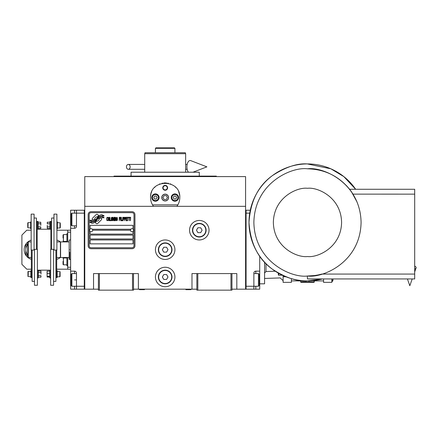 <?xml version="1.0" encoding="UTF-8"?>
<svg xmlns="http://www.w3.org/2000/svg" width="438" height="438" viewBox="0 0 438 438"><rect width="100%" height="100%" fill="white"/><g stroke="black" fill="none" stroke-linecap="round" stroke-linejoin="round"><path stroke-width="0.66" d="M231.943 289.179L245.587 289.179L245.587 176.602L84.764 176.602L84.764 206.331L245.587 206.331M196.854 289.179L133.497 289.179M98.413 289.179L84.764 289.179L84.764 206.331M174.921 276.991A9.745 9.745 0 0 0 165.175 267.246A9.745 9.745 0 0 0 155.43 276.991A9.745 9.745 0 0 0 165.175 286.737A9.745 9.745 0 0 0 174.921 276.991M174.921 249.704A9.745 9.745 0 0 0 165.175 239.953A9.745 9.745 0 0 0 155.43 249.704A9.745 9.745 0 0 0 165.175 259.449A9.745 9.745 0 0 0 174.921 249.704M209.036 230.207A9.745 9.745 0 0 0 199.29 220.462A9.745 9.745 0 0 0 189.544 230.207A9.745 9.745 0 0 0 199.29 239.953A9.745 9.745 0 0 0 209.036 230.207M191.981 289.179L191.981 273.58L196.854 273.58L196.854 290.153L231.943 290.153L231.943 273.58L236.816 273.58L236.816 289.179M93.54 289.179L93.54 273.58L98.413 273.58L98.413 290.153L133.497 290.153L133.497 273.58L138.375 273.58L138.375 289.179M196.854 273.58L231.943 273.58M98.413 273.58L133.497 273.58M230.968 290.153L230.968 273.58M197.828 290.153L197.828 273.58M132.522 290.153L132.522 273.58M99.388 290.153L99.388 273.58M101.671 219.005A1.215 1.215 0 0 0 101.315 218.146L101.205 218.031A5.656 5.656 0 0 0 99.043 218.562A2.141 2.141 0 0 1 96.48 221.091A8.486 8.486 0 0 1 95.183 222.46L96.092 223.369A1.215 1.215 0 0 0 97.811 223.369L101.315 219.865A1.215 1.215 0 0 0 101.671 219.005M130.48 230.207A1.56 1.56 0 0 0 132.035 231.768A1.56 1.56 0 0 0 133.595 230.207A1.56 1.56 0 0 0 132.035 228.647A1.56 1.56 0 0 0 130.48 230.207L92.659 230.207A1.56 1.56 0 0 1 91.104 231.768A1.56 1.56 0 0 1 89.544 230.207A1.56 1.56 0 0 1 91.104 228.647A1.56 1.56 0 0 1 92.659 230.207M90.124 243.856L133.01 243.856L133.01 239.953L90.124 239.953L90.124 243.856M92.319 229.233L130.82 229.233M133.984 214.615A1.949 1.949 0 0 0 132.035 212.665L91.104 212.665A1.949 1.949 0 0 0 89.149 214.615L89.149 245.806A1.949 1.949 0 0 0 91.104 247.755L132.035 247.755A1.949 1.949 0 0 0 133.984 245.806L133.984 214.615M90.124 235.08L90.124 238.978L133.01 238.978L133.01 235.08L90.124 235.08M90.124 231.428L90.124 234.106L133.01 234.106L133.01 231.428M133.01 228.992L133.01 225.335L90.124 225.335L90.124 228.992M102.503 217.04L102.092 216.356A8.946 8.946 0 0 0 100.006 216.728A4.67 4.67 0 0 0 97.707 218.283A174.554 174.554 0 0 1 96.502 219.766A7.353 7.353 0 0 1 94.811 221.272A4.829 4.829 0 0 1 92.046 222.039A34.673 34.673 0 0 1 89.834 221.902L90.261 222.614L91.411 222.696L91.805 223.353A5.612 5.612 0 0 0 94.356 222.63A5.322 5.322 0 0 0 96.316 220.714A7.413 7.413 0 0 1 97.942 218.819A5.026 5.026 0 0 1 101.26 217.664A57.745 57.745 0 0 1 104.074 217.79L103.669 217.122L102.503 217.04M102.503 215.299L102.114 214.647A5.289 5.289 0 0 0 99.081 215.704A6.428 6.428 0 0 0 97.57 217.314A14.087 14.087 0 0 1 96.65 218.546A4.572 4.572 0 0 1 94.586 219.953A7.692 7.692 0 0 1 92.106 220.352A19.573 19.573 0 0 1 89.828 220.21L90.228 220.867L91.405 220.949L91.777 221.573A5.782 5.782 0 0 0 96.793 218.989A7.419 7.419 0 0 1 98.479 217.149A5.601 5.601 0 0 1 101.364 216.005A12.165 12.165 0 0 1 104.069 216.043L103.675 215.381L102.503 215.299M98.714 215.545L97.805 214.636A1.215 1.215 0 0 0 96.086 214.636L92.582 218.14A1.215 1.215 0 0 0 92.582 219.86L92.697 219.975A5.65 5.65 0 0 0 94.854 219.443A2.141 2.141 0 0 1 97.417 216.914A8.497 8.497 0 0 1 98.714 215.545M107.94 220.199L107.972 219.832L107.513 220.27L106.927 219.832L106.992 217.949L107.513 217.73L107.972 218.168L107.808 217.511L107.217 217.292L106.73 218.091L106.795 220.199L107.217 220.708L107.94 220.199M109.018 217.292L108.46 217.511L108.23 218.458L108.328 220.199L108.755 220.708L109.314 220.489L109.538 219.542L109.44 217.801L109.018 217.292M109.998 217.292L109.801 220.708L110.978 220.708L110.978 220.27L109.998 220.27L109.998 217.292M112.024 217.292L111.471 217.511L111.241 218.458L111.34 220.199L111.761 220.708L112.32 220.489L112.55 219.542L112.451 217.801L112.024 217.292M113.727 220.708L114.181 218.02L114.378 220.708L114.378 217.292L114.083 217.292L113.595 220.341L113.103 217.292L112.807 217.292L112.807 220.708L113.004 218.02L113.727 220.708M115.72 219.038L115.588 217.368L114.641 217.292L114.641 220.708L115.588 220.632L115.72 219.038M116.897 217.292L116.141 218.091L116.141 219.909L116.634 220.708L117.192 220.489L117.417 219.542L117.318 217.801L116.897 217.292M119.251 220.708L119.448 219.109L120.297 219.109L120.297 218.671L119.448 218.671L119.448 217.73L120.428 217.73L120.428 217.292L119.251 217.292L119.251 220.708M120.685 220.708L120.883 217.292L120.685 220.708M121.342 217.292L121.145 220.708L122.322 220.708L122.322 220.27L121.342 220.27L121.342 217.292M122.585 220.708L122.782 217.292L122.585 220.708M124.25 218.381L123.992 217.368L123.04 217.292L123.04 220.708L123.237 219.181L123.992 219.109L124.25 218.381M125.722 218.381L125.46 217.368L124.512 217.292L124.512 220.708L124.71 219.181L125.46 219.109L125.722 218.381M127.162 220.708L127.162 220.27L126.182 220.27L126.182 219.109L127.031 219.109L127.031 218.671L126.182 218.671L126.182 217.73L127.162 217.73L127.162 217.292L125.985 217.292L125.985 220.708L127.162 220.708M128.662 217.659L128.662 217.292L127.425 217.292L127.425 217.659L127.945 217.659L127.945 220.708L128.142 217.659L128.662 217.659M130.168 217.659L130.168 217.292L128.925 217.292L128.925 217.659L129.451 217.659L129.451 220.708L129.648 217.659L130.168 217.659M130.431 220.708L130.628 217.292L130.431 220.708M108.624 217.801L109.314 218.168L109.018 220.27L108.46 219.832L108.624 217.801M111.63 217.801L112.32 218.168L112.024 220.27L111.471 219.832L111.63 217.801M114.838 218.748L114.838 217.73L115.457 217.73L115.555 218.671L114.838 218.748M115.621 219.4L115.555 220.199L114.838 220.27L114.838 219.181L115.621 219.4M116.503 217.801L117.192 218.168L116.897 220.27L116.338 219.832L116.503 217.801M123.959 218.671L123.237 218.748L123.237 217.659L123.959 217.73L123.959 218.671M125.427 218.671L124.71 218.748L124.71 217.659L125.427 217.73L125.427 218.671M91.104 248.729A2.924 2.924 0 0 1 88.175 245.806L88.175 214.615A2.924 2.924 0 0 1 91.104 211.691L132.035 211.691A2.924 2.924 0 0 1 134.959 214.615L134.959 245.806A2.924 2.924 0 0 1 132.035 248.729L91.104 248.729M152.769 205.296A14.618 14.618 0 0 0 153.481 206.331C151.548 203.703 150.573 200.774 150.557 197.56C149.659 178.699 180.691 178.699 179.794 197.56C179.777 200.774 178.803 203.697 176.87 206.331A14.618 14.618 0 0 0 177.675 205.143M170.426 183.911A14.618 14.618 0 0 0 170.273 183.856A14.618 14.618 0 0 1 170.891 184.102M168.427 183.303A14.618 14.618 0 0 0 167.644 183.15A14.618 14.618 0 0 1 168.427 183.303M166.61 183.007A14.618 14.618 0 0 0 165.186 182.936A14.618 14.618 0 0 1 166.61 183.007M165.159 182.936A14.618 14.618 0 0 0 163.741 183.007A14.618 14.618 0 0 1 165.159 182.936M162.706 183.15A14.618 14.618 0 0 0 161.929 183.303A14.618 14.618 0 0 1 162.706 183.15M159.443 184.108A14.618 14.618 0 0 1 160.084 183.851A14.618 14.618 0 0 0 159.925 183.911M150.562 197.927A14.618 14.618 0 0 1 150.557 197.538M150.606 196.312A14.618 14.618 0 0 1 150.771 195.058M150.935 194.253A14.618 14.618 0 0 1 151.099 193.612M151.477 192.452A14.618 14.618 0 0 1 151.707 191.871M154.636 187.426A14.618 14.618 0 0 1 155.03 187.031M156.596 185.723A14.618 14.618 0 0 1 157.132 185.351M173.229 185.356A14.618 14.618 0 0 1 173.749 185.717M175.331 187.037A14.618 14.618 0 0 1 175.704 187.409M178.677 191.954A14.618 14.618 0 0 1 178.868 192.435M179.104 193.109A14.618 14.618 0 0 1 179.684 195.731M161.863 197.56A3.312 3.312 0 0 0 165.175 200.872A3.312 3.312 0 0 0 168.488 197.56A3.312 3.312 0 0 0 165.175 194.242A3.312 3.312 0 0 0 161.863 197.56M177.839 204.869L152.517 204.869M162.739 187.809A2.436 2.436 0 0 1 165.175 185.373A2.436 2.436 0 0 1 167.612 187.809A2.436 2.436 0 0 1 165.175 190.245A2.436 2.436 0 0 1 162.739 187.809M151.772 197.56A3.657 3.657 0 0 0 155.43 201.212A3.657 3.657 0 0 0 159.082 197.56A3.657 3.657 0 0 0 155.43 193.903A3.657 3.657 0 0 0 151.772 197.56M171.269 197.56A3.657 3.657 0 0 0 174.921 201.212A3.657 3.657 0 0 0 178.578 197.56A3.657 3.657 0 0 0 174.921 193.903A3.657 3.657 0 0 0 171.269 197.56M155.43 200.577A3.022 3.022 0 0 0 158.452 197.56A3.022 3.022 0 0 0 155.43 194.538A3.022 3.022 0 0 0 152.408 197.56A3.022 3.022 0 0 0 155.43 200.577M155.43 200.971A3.411 3.411 0 0 0 158.841 197.56A3.411 3.411 0 0 0 155.43 194.144A3.411 3.411 0 0 0 152.019 197.56A3.411 3.411 0 0 0 155.43 200.971M154.587 196.098L153.743 197.56L154.587 199.022L156.273 199.022L157.116 197.56L156.273 196.098L154.587 196.098M174.921 200.577A3.022 3.022 0 0 0 177.943 197.56A3.022 3.022 0 0 0 174.921 194.538A3.022 3.022 0 0 0 171.899 197.56A3.022 3.022 0 0 0 174.921 200.577M174.921 200.971A3.411 3.411 0 0 0 178.332 197.56A3.411 3.411 0 0 0 174.921 194.144A3.411 3.411 0 0 0 171.51 197.56A3.411 3.411 0 0 0 174.921 200.971M174.078 196.098L173.234 197.56L174.078 199.022L175.764 199.022L176.613 197.56L175.764 196.098L174.078 196.098M163.095 187.809A2.08 2.08 0 0 0 165.175 189.895A2.08 2.08 0 0 0 167.256 187.809A2.08 2.08 0 0 0 165.175 185.728A2.08 2.08 0 0 0 163.095 187.809M165.175 200.971A3.411 3.411 0 0 0 168.586 197.56A3.411 3.411 0 0 0 165.175 194.144A3.411 3.411 0 0 0 161.764 197.56A3.411 3.411 0 0 0 165.175 200.971M162.925 197.56L164.053 199.509L166.303 199.509L167.425 197.56L166.303 195.611L164.053 195.611L162.925 197.56M216.345 176.602L216.345 176.114L114.006 176.114L114.006 176.602M199.29 176.114L199.29 172.216L131.061 172.216L131.061 176.114M156.892 147.847L156.081 147.847M174.921 148.334L174.434 147.847L155.917 147.847L155.43 148.334L174.921 148.334L174.921 152.725L183.21 152.725L178.332 152.725M162.739 152.725L145.668 152.725M185.646 153.7L185.29 152.725L145.06 152.725L144.71 153.7L185.646 153.7L185.646 172.216M144.71 172.216L144.71 153.7M185.29 152.725L183.21 152.725M172.972 148.334L157.379 148.334M147.146 152.725L152.019 152.725M167.612 152.725L174.921 152.725M155.43 152.725L155.43 148.334M185.635 289.179L185.915 289.666L190.864 289.666L191.143 289.179M139.207 289.179L139.492 289.666L144.436 289.666L144.721 289.179M250.279 210.229L246.074 210.229L246.074 289.179L253.87 289.179L253.87 286.249L246.074 286.249L246.074 213.153L249.737 213.153M259.718 279.915L259.23 279.915L259.23 285.472L259.23 274.363L258.453 273.58L258.453 286.249L253.87 286.249L253.87 273.093A1.949 1.949 0 0 1 255.819 271.144L259.718 271.144L259.718 289.179L253.87 289.179M259.718 271.144L259.718 256.159M246.074 210.229L245.587 210.229L245.587 289.179L246.074 289.179M70.633 228.258L70.633 219.487L71.12 219.487L71.12 213.93L71.12 225.044L71.898 225.822L71.898 213.153L76.48 213.153L76.48 226.309A1.949 1.949 0 0 1 74.531 228.258L70.633 228.258L70.633 271.144L74.531 271.144A1.949 1.949 0 0 1 76.48 273.093L76.48 289.179L84.277 289.179L84.277 210.229L76.48 210.229L76.48 213.153L84.277 213.153L84.277 286.249L71.898 286.249L71.898 273.58L76.48 273.58M70.633 219.487L70.633 210.229L76.48 210.229M76.48 289.179L74.531 289.179L74.531 286.249M70.633 271.144L70.633 289.179L74.531 289.179M84.277 289.179L84.764 289.179L84.764 210.229L84.277 210.229M71.898 286.249L71.12 285.472L71.12 274.363L71.12 279.915L70.633 279.915M69.658 252.14L69.658 259.449L69.171 259.269L69.171 257.5L60.592 257.5L60.592 241.907L69.171 241.907L69.171 240.133L69.658 239.958M69.658 249.704C69.658 237.128 69.658 237.128 69.658 249.704C69.658 262.274 69.658 262.274 69.658 249.704M69.171 249.704C69.171 237.358 69.171 237.358 69.171 249.704C69.171 262.044 69.171 262.044 69.171 249.704M69.171 246.632L69.171 247.267M69.171 257.5L69.171 241.907M206.112 230.207A6.822 6.822 0 0 1 199.29 237.029A6.822 6.822 0 0 1 192.468 230.207A6.822 6.822 0 0 1 199.29 223.385A6.822 6.822 0 0 1 206.112 230.207M205.822 230.207A6.532 6.532 0 0 1 199.29 236.739A6.532 6.532 0 0 1 192.758 230.207A6.532 6.532 0 0 1 199.29 223.681A6.532 6.532 0 0 1 205.822 230.207M202.104 230.207L200.697 227.771L197.883 227.771L196.476 230.207L197.883 232.644L200.697 232.644L202.104 230.207M171.997 249.704A6.822 6.822 0 0 1 165.175 256.526A6.822 6.822 0 0 1 158.353 249.704A6.822 6.822 0 0 1 165.175 242.882A6.822 6.822 0 0 1 171.997 249.704M171.707 249.704A6.532 6.532 0 0 1 165.175 256.23A6.532 6.532 0 0 1 158.644 249.704A6.532 6.532 0 0 1 165.175 243.172A6.532 6.532 0 0 1 171.707 249.704M167.989 249.704L166.582 247.267L163.768 247.267L162.361 249.704L163.768 252.14L166.582 252.14L167.989 249.704M171.997 276.991A6.822 6.822 0 0 1 165.175 283.813A6.822 6.822 0 0 1 158.353 276.991A6.822 6.822 0 0 1 165.175 270.169A6.822 6.822 0 0 1 171.997 276.991M171.707 276.991A6.532 6.532 0 0 1 165.175 283.523A6.532 6.532 0 0 1 158.644 276.991A6.532 6.532 0 0 1 165.175 270.465A6.532 6.532 0 0 1 171.707 276.991M167.989 276.991L166.582 274.555L163.768 274.555L162.361 276.991L163.768 279.428L166.582 279.428L167.989 276.991M414.693 269.091A6.335 2.327 0 0 0 416.1 267.903A6.335 2.327 0 0 0 414.693 266.118M126.456 166.856A2.436 1.845 -90 0 0 128.301 169.292A2.436 1.845 -90 0 0 130.146 166.856A2.436 1.845 -90 0 0 128.301 164.42A2.436 1.845 -90 0 0 126.456 166.856M188.422 172.216A6.335 3.247 -90 0 1 186.906 166.856A6.335 3.247 -90 0 1 190.782 160.642L206.889 166.856L192.994 172.216M31.355 257.506A8.284 8.284 0 0 1 31.333 257.5L28.235 257.5L27.747 257.013L27.747 242.395L28.235 241.907L31.158 241.907M28.235 257.5L28.235 241.907M56.891 241.907L60.4 241.907L60.4 257.5L56.694 257.5M312.798 280.665L314.298 280.889L314.298 281.864A0.487 0.487 0 0 1 313.811 282.351L301.141 282.351A0.487 0.487 0 0 1 300.654 281.864L300.654 280.889L302.149 280.665M307.317 163.932L330.816 168.789L343.83 176.607L355.661 189.271A58.478 58.478 0 0 0 248.998 222.411A58.478 58.478 0 0 0 322.45 278.94L307.317 280.889M278.727 273.334L278.727 275.212L278.382 275.064L278.239 273.055M264.59 278.453L280.189 277.922L283.112 280.654M264.59 273L266.003 271.538L275.261 271.221M331.845 280.32L332.371 280.32A0.487 0.46 0 0 0 332.853 279.898L332.853 280.851A0.487 0.46 180 0 1 332.371 281.273L331.845 281.273M333.017 278.94L332.853 280.851M332.935 278.94L332.853 279.898M331.845 278.94L331.845 282.351L323.562 282.351L323.562 278.94M264.59 262.17L264.59 283.813L259.718 283.813M291.396 278.639L291.396 282.351L283.112 282.351L283.112 275.573M308.938 280.873L308.938 281.952L306.014 281.952L306.014 280.873M307.476 281.93L306.014 281.952M301.486 280.758L301.043 280.829M307.635 280.889L307.476 280.889C297.314 281.672 285.614 277.774 272.387 269.195C258.196 259.039 250.399 243.446 248.998 222.411C250.399 201.376 258.196 185.783 272.387 175.627C285.614 167.048 297.314 163.15 307.476 163.932L307.635 163.932M351.353 191.614L351.676 192.079M352.223 192.884L353.017 194.133L414.693 194.144L414.693 274.068L321.804 274.068L318.262 274.922M318.163 274.944L314.851 275.507L318.223 274.927M314.692 275.529L307.591 276.017M346.458 185.613L349.896 189.638M414.693 274.068L414.693 278.94L307.476 278.94L307.317 276.017M349.612 189.271L414.693 189.271L414.693 194.144M321.804 274.068L318.349 274.905M314.648 275.535L307.476 276.017C291.796 278.174 254.604 262.088 253.87 222.411C254.604 182.734 291.796 166.648 307.476 168.805C324.843 169.227 338.99 176.185 349.929 189.681L351.309 191.548M351.314 191.559L357.041 201.989M307.317 168.805L307.476 168.805C323.156 166.648 360.354 182.734 361.082 222.411C360.354 262.088 323.156 278.174 307.476 276.017M38.32 275.633L40.931 275.633L40.931 277.183L41.002 276.405L40.931 277.183L38.32 277.183L38.32 270.991L40.931 270.991L41.002 274.084L41.002 271.768M57.378 222.635L60.302 222.931L60.302 227.705L60.011 227.995L60.011 226.725M60.011 223.911L60.011 227.995L57.378 227.995M30.671 227.995L27.747 227.705L27.747 222.931L28.043 222.635L28.043 223.911M28.043 226.725L28.043 222.635L30.671 222.635M49.927 223.769L47.315 223.769L47.315 222.225L47.244 222.997L47.315 222.225L49.927 222.225L49.927 228.412L47.315 228.412L47.244 225.318L47.244 227.64M38.122 226.868L40.734 226.868L40.734 228.412L40.811 227.64L40.734 228.412L38.122 228.412L38.122 222.225L40.734 222.225L40.811 225.318L40.811 222.997M57.181 271.407L60.105 271.697L60.105 276.477L59.814 276.767L59.814 275.491M59.814 272.682L59.814 276.767L57.181 276.767M30.868 276.767L27.944 276.477L27.944 271.697L28.235 271.407L28.235 272.682M28.235 275.491L28.235 271.407L30.868 271.407M31.355 250.049L31.355 277.5L30.868 277.5L30.868 270.673L31.355 270.673M56.694 250.049L56.694 277.5L57.181 277.5L57.181 270.673L56.694 270.673M38.122 222.225L37.98 221.42L37.203 221.42L37.203 249.353M49.927 222.225L50.069 221.42L50.846 221.42L50.846 249.353M37.98 221.42L37.98 229.216L37.203 229.216M34.082 250.049L31.158 250.049L31.158 214.127L34.082 214.127L34.082 250.049M50.069 221.42L50.069 229.216L50.846 229.216M53.967 250.049L56.891 250.049L56.891 214.127L53.967 214.127L53.967 250.049M38.122 223.769L40.734 223.769M40.734 226.868L40.811 227.64M34.471 249.353L37.4 249.353L37.4 285.275L34.471 285.275L34.471 249.353M31.158 221.907L30.671 221.907L30.671 228.729L31.158 228.729M32.133 250.049L32.133 281.377L34.471 281.377M53.578 249.353L50.655 249.353L50.655 285.275L53.578 285.275L53.578 249.353M49.927 226.868L47.315 226.868M47.315 223.769L47.244 222.997M56.891 228.729L57.378 228.729L57.378 221.907L56.891 221.907M55.916 250.049L55.916 281.377L53.578 281.377M34.082 218.025L36.425 218.025L36.425 249.353M53.967 218.025L51.629 218.025L51.629 249.353M37.4 277.988L38.177 277.988L38.177 270.186L37.4 270.186M50.655 277.988L49.872 277.988L49.872 270.186L50.655 270.186M47.047 271.467L47.118 271.138L49.729 271.138L49.729 277.035M38.32 272.54L40.931 272.54M40.931 275.633L41.002 276.405M47.058 271.341L47.118 277.035L47.118 271.138M49.729 273.427L47.118 273.427M49.729 276.373L47.118 276.373M49.708 277.035L47.118 277.035M27.747 254.982A8.284 8.284 0 0 1 25.847 249.704L25.847 244.919L27.747 243.824M27.747 255.584L25.847 254.483L25.847 249.704A8.284 8.284 0 0 1 27.747 244.42M31.355 257.664L31.071 257.5M31.355 259.296A9.992 9.992 0 0 1 31.158 240.166M57.175 257.5L56.694 257.779M56.891 241.738L57.175 241.907M56.891 240.106A9.992 9.992 0 0 1 60.356 241.907M60.356 257.5A9.992 9.992 0 0 1 56.694 259.351M70.633 269.195L67.709 269.195L67.709 257.5M31.158 230.207L26.773 230.207L21.9 235.08L21.9 264.322L26.773 269.195L31.355 269.195M56.694 269.195L67.709 269.195M70.633 267.246L67.709 267.246M67.709 241.907L67.709 230.207L70.633 230.207M56.891 230.207L67.709 230.207M67.709 232.156L70.633 232.156M63.028 238.004C63.028 241.595 63.028 241.595 63.028 238.004L63.028 234.987L63.422 234.593L63.422 241.415L66.932 241.415M66.932 264.809L63.422 264.809L63.028 264.421L63.028 261.398C63.028 257.812 63.028 257.812 63.028 261.398M63.422 264.809L63.422 257.987L66.932 257.987M63.028 262.576L63.028 262.86M67.709 233.618L66.932 233.618L66.932 241.907M66.932 257.5L66.932 265.784L67.709 265.784M255.819 286.249L255.819 289.179M255.819 271.144L255.819 273.58M74.531 213.153L74.531 210.229M76.48 279.915L74.531 279.915M74.531 273.58L74.531 271.144M74.531 228.258L74.531 225.822M306.014 281.864L300.654 281.864M266.003 271.538L266.003 263.643M332.371 280.32L332.371 281.273M314.298 281.864L308.938 281.864M285.921 276.772L283.112 276.772M307.476 188.296C317.457 186.927 341.125 197.16 341.591 222.411C341.125 247.662 317.457 257.894 307.476 256.526C297.501 257.894 273.827 247.662 273.361 222.411C273.827 197.16 297.501 186.927 307.476 188.296M253.87 273.58L258.453 273.58M259.23 285.472L258.453 286.249M71.12 274.363L71.898 273.58M76.48 225.822L71.898 225.822M71.12 213.93L71.898 213.153M69.658 239.953L70.633 239.953M69.658 259.449L70.633 259.449M412.207 278.94L409.815 285.735L407.422 278.94M414.693 271.899L416.1 267.903M128.301 169.292L144.71 169.292M185.646 169.292L187.152 169.292M128.301 164.42L144.71 164.42M185.646 164.42L187.152 164.42M278.727 275.212L282.329 275.212M314.298 280.889L323.562 280.889M300.654 280.889L291.396 280.889M32.133 277.478L31.355 277.478M56.694 277.478L55.916 277.478M50.846 229.233L37.203 229.233M50.655 270.169L37.4 270.169M37.203 221.924L36.425 221.924M51.629 221.924L50.846 221.924M38.122 228.412L37.98 229.216M49.927 228.412L50.069 229.216M38.32 277.183L38.177 277.988M38.32 270.991L38.177 270.186M49.669 276.832L49.872 277.988M49.708 271.138L49.872 270.186M66.932 234.593L63.422 234.593M63.028 241.026L63.422 241.415M63.028 258.376L63.422 257.987"/></g></svg>
